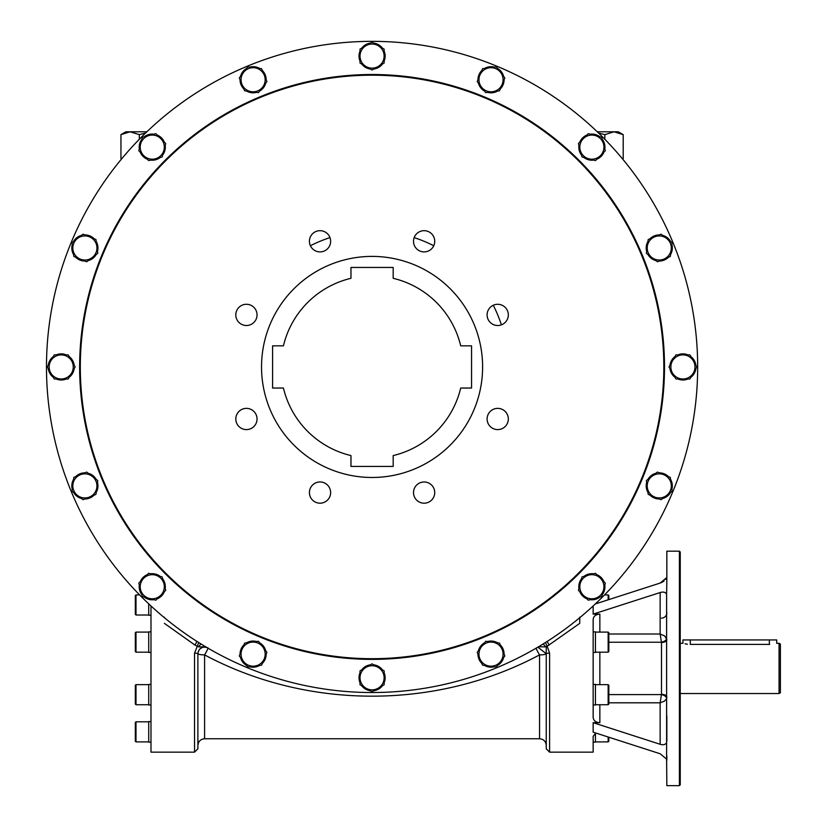 <?xml version="1.0" encoding="UTF-8"?>
<svg xmlns="http://www.w3.org/2000/svg" width="827" height="827" viewBox="0 0 827 827"><rect width="100%" height="100%" fill="white"/><g stroke="black" fill="none" stroke-linecap="round" stroke-linejoin="round"><path stroke-width="1.24" d="M545.417 642.548L547.195 646.259L545.52 646.89L539.132 646.776M542.657 644.264A3.349 1.158 -120.8 0 1 545.52 646.89M579.748 617.18L579.748 623.362L547.195 646.259L549.604 653.134A3.349 0.61 -0 0 0 546.254 653.743L537.87 647.148M549.242 645.019A3.349 0.527 57.1 0 1 547.412 641.287L546.812 641.659M579.748 617.697L579.748 623.362M595.833 733.032L593.155 736.34L593.155 752.156L549.604 752.156L549.604 653.134M593.155 619.805L593.155 619.433C593.528 616.167 595.76 614.399 599.854 614.12L593.155 614.12L660.142 592.546C663.285 591.605 665.446 592.142 666.614 594.158L666.614 759.145L660.142 753.759L593.155 732.174L593.155 722.695L599.854 722.695C595.771 722.426 593.538 720.658 593.155 717.391L593.155 717.019M593.155 619.433L593.155 717.391M593.155 614.12L593.155 605.964M164.387 617.697L164.387 617.18M201.488 644.264A3.349 1.158 120.8 0 0 198.625 646.89L194.893 645.019A3.349 0.527 122.9 0 0 196.733 641.287L197.333 641.659M194.893 645.019L164.387 623.362M207.959 647.861C202.253 646.021 198.893 647.986 197.891 653.743A3.349 0.61 -0 0 0 194.541 653.134L198.728 642.548M150.99 605.964L150.99 752.156L194.541 752.156L197.891 748.807L197.891 653.609M198.625 646.89L205.013 646.776M546.254 653.63A6.699 1.292 180 0 1 539.555 654.891C436.594 709.907 307.582 709.948 204.589 654.891L204.589 738.759L539.555 738.759L539.555 654.891A6.699 0.662 59.5 0 1 536.134 648.172M197.891 653.63A6.699 1.292 180 0 0 204.589 654.891A6.699 0.662 120.5 0 0 205.354 653.599A6.699 0.662 120.5 0 0 208.011 648.172M549.604 752.156L546.254 748.807L546.254 653.743L537.86 647.159M679.401 551.175L679.401 785.65L680.239 784.813L680.239 552.012L679.401 551.175L666.841 551.175L666.841 580.905L666.614 577.68L660.142 583.066L662.189 582.198M662.468 582.043L664.122 580.916M665.663 579.365L666.541 577.866M666.614 742.656C665.446 744.672 663.295 745.22 660.142 744.279L593.155 722.695M666.841 580.905L666.614 594.158M595.306 603.958L660.142 583.066M206.285 647.159L203.049 647.117L199.989 648.802L198.377 651.19L197.891 653.743L197.891 748.807M546.254 646.673L546.254 653.609M666.614 759.145L666.841 785.65L679.401 785.65M608.827 694.587L661.445 694.587A5.355 2.719 15.4 0 1 666.655 698.267L666.841 697.099L666.242 699.177L664.288 701.213L660.142 702.805L660.142 744.279M666.841 741.292L666.841 716.048L666.841 741.292M593.155 742.139L595.43 742.139L595.43 733.249M666.841 755.909L666.841 760.24M666.841 697.099A5.355 2.76 180 0 0 661.486 694.329L660.142 702.805L608.827 702.805M593.155 652.42L595.43 652.42L595.43 631.849L593.155 631.849M593.155 704.976L595.43 704.976L595.43 684.405L593.155 684.405M608.827 642.238L661.445 642.238L660.142 634.009L664.774 635.973L666.841 639.726A5.355 2.76 0 0 1 661.486 642.486L661.445 642.238A5.355 2.719 164.6 0 0 666.655 638.558M150.99 631.849L148.715 631.849L148.715 652.42L150.99 652.42L148.715 652.42M150.99 615.257L148.715 615.257L148.715 603.834M148.715 742.139L150.99 742.139L148.715 742.139L148.715 721.568L150.99 721.568M148.715 704.976L150.99 704.976L148.715 704.976L148.715 684.405L150.99 684.405M501.389 324.846A136 136 0 0 0 493.274 305.256M433.751 245.733A136 136 0 0 0 414.162 237.618M329.983 237.618A136 136 0 0 0 310.394 245.733M608.827 737.219L608.827 741.23L608.155 741.902L608.155 737.012M608.155 632.086L608.827 632.758L608.827 651.511L608.155 652.183L608.155 632.086L595.43 632.086M608.155 684.642L608.827 685.314L608.827 704.066L608.155 704.738L608.155 684.642L595.43 684.642M608.155 704.738L595.43 704.738M608.155 599.813L608.155 594.923L604.527 594.923M135.318 651.511L135.318 632.758L135.99 632.086L135.99 652.183L148.715 652.183L135.99 652.183L135.318 651.511L135.99 652.183M135.99 615.019L135.318 614.347L135.318 595.595L135.99 594.923L135.99 615.019L148.715 615.019M135.318 741.23L135.99 741.902L135.318 741.23L135.318 722.478L135.99 721.806L135.99 741.902L148.715 741.902M135.318 704.066L135.99 704.738L135.318 704.066L135.318 685.314L135.99 684.642L135.99 704.738L148.715 704.738M608.827 599.596L608.827 595.595L608.155 594.923M597.27 131.793L618.276 131.793L623.196 134.636L614.006 131.793L623.196 134.636L623.196 158.588L622.266 158.588M121.879 158.588L120.949 158.588L120.949 134.636L130.128 131.793L120.949 134.636L125.869 131.793L130.128 131.793L139.318 134.636L139.318 139.267M614.006 131.793L604.826 134.636L604.826 139.267M604.826 134.636L598.614 133.085M145.531 133.085L139.318 134.636M779.055 693.533L780.399 692.757L780.399 644.057L779.055 643.292L779.055 693.533L680.239 693.533M769.679 644.398C779.189 643.189 779.189 643.189 769.679 644.398L690.287 644.398C680.786 643.189 680.786 643.189 690.287 644.398L690.287 639.943L776.718 639.943L776.718 643.385M685.056 643.83L687.454 644.223M146.875 131.793L130.128 131.793M680.239 643.292L682.926 643.292L682.926 639.943L690.287 639.943M372.067 41.35A325.59 325.59 0 0 1 654.043 529.735A325.59 325.59 0 0 1 90.102 529.735A325.59 325.59 0 0 1 372.067 41.35M73.551 492.406A13.067 13.067 0 0 0 81.532 498.526A13.067 13.067 0 0 1 73.551 492.406M48.266 368.615A13.067 13.067 0 0 0 53.29 377.319A13.067 13.067 0 0 1 48.266 368.615M249.702 666.738A13.067 13.067 0 0 0 259.668 665.425A13.067 13.067 0 0 1 249.702 666.738M144.291 597.094A13.067 13.067 0 0 0 153.998 599.689A13.067 13.067 0 0 1 144.291 597.094M670.583 241.474A13.067 13.067 0 0 0 662.613 235.354A13.067 13.067 0 0 1 670.583 241.474M695.879 365.265A13.067 13.067 0 0 0 690.855 356.561A13.067 13.067 0 0 1 695.879 365.265M494.432 67.142A13.067 13.067 0 0 0 484.477 68.455A13.067 13.067 0 0 1 494.432 67.142M599.854 136.786A13.067 13.067 0 0 0 590.147 134.191A13.067 13.067 0 0 1 599.854 136.786M497.534 665.456A13.067 13.067 0 0 0 503.653 657.486A13.067 13.067 0 0 1 497.534 665.456M373.752 690.741A13.067 13.067 0 0 0 382.456 685.717A13.067 13.067 0 0 1 373.752 690.741M671.875 489.305A13.067 13.067 0 0 0 670.563 479.34A13.067 13.067 0 0 1 671.875 489.305M590.147 599.689A13.067 13.067 0 0 0 599.854 597.094A13.067 13.067 0 0 1 590.147 599.689M246.601 68.424A13.067 13.067 0 0 0 240.492 76.394A13.067 13.067 0 0 1 246.601 68.424M370.393 43.128A13.067 13.067 0 0 0 361.688 48.162A13.067 13.067 0 0 1 370.393 43.128M72.269 244.575A13.067 13.067 0 0 0 73.582 254.54A13.067 13.067 0 0 1 72.269 244.575M141.924 139.163A13.067 13.067 0 0 0 139.318 148.87A13.067 13.067 0 0 1 141.924 139.163M372.067 75.185A291.755 291.755 0 0 1 624.736 512.823A291.755 291.755 0 0 1 119.398 512.823A291.755 291.755 0 0 1 372.067 75.185M320.028 503.188A10.606 10.606 0 0 1 310.838 487.279A10.606 10.606 0 0 1 329.218 487.279A10.606 10.606 0 0 1 320.028 503.188M413.51 492.582A10.606 10.606 0 0 1 429.42 483.402A10.606 10.606 0 0 1 429.42 501.772A10.606 10.606 0 0 1 413.51 492.582M487.103 418.979A10.606 10.606 0 0 1 503.023 409.799A10.606 10.606 0 0 1 503.023 428.169A10.606 10.606 0 0 1 487.103 418.979M497.72 325.507A10.606 10.606 0 0 1 488.53 309.587A10.606 10.606 0 0 1 506.899 309.587A10.606 10.606 0 0 1 497.72 325.507M424.117 251.904A10.606 10.606 0 0 1 414.927 235.995A10.606 10.606 0 0 1 433.307 235.995A10.606 10.606 0 0 1 424.117 251.904M320.028 251.904A10.606 10.606 0 0 1 310.838 235.995A10.606 10.606 0 0 1 329.218 235.995A10.606 10.606 0 0 1 320.028 251.904M246.425 325.507A10.606 10.606 0 0 1 237.235 309.587A10.606 10.606 0 0 1 255.615 309.587A10.606 10.606 0 0 1 246.425 325.507M246.425 429.595A10.606 10.606 0 0 1 237.235 413.676A10.606 10.606 0 0 1 255.615 413.676A10.606 10.606 0 0 1 246.425 429.595M372.067 256.401A110.539 110.539 0 0 1 467.803 422.204A110.539 110.539 0 0 1 276.342 422.204A110.539 110.539 0 0 1 372.067 256.401M153.998 134.191A13.067 13.067 0 0 0 144.291 136.786M164.346 142.161A13.067 13.067 0 0 0 157.244 135.059M162.619 155.114A13.067 13.067 0 0 0 165.214 145.407M150.535 160.087A13.067 13.067 0 0 0 160.242 157.481M143.743 155.662L148.664 160.583L155.383 158.784A12.064 12.064 0 0 0 163.911 150.256L162.113 156.985L155.383 158.784A12.064 12.064 0 0 1 143.743 155.662L138.812 150.741L142.42 137.292L149.149 135.483L155.869 133.685L165.72 143.526L163.911 150.256A12.064 12.064 0 0 0 149.149 135.483A12.064 12.064 0 0 0 143.743 155.662L140.187 152.106A13.067 13.067 0 0 0 147.289 159.218M81.532 235.354A13.067 13.067 0 0 0 73.551 241.474M94.144 238.765A13.067 13.067 0 0 0 84.861 234.92M97.493 251.387A13.067 13.067 0 0 0 96.18 241.422M88.241 260.608A13.067 13.067 0 0 0 96.211 254.489M75.629 257.197A13.067 13.067 0 0 0 84.912 261.043M83.062 234.175L95.932 239.51L97.751 253.31L86.701 261.787L80.271 259.12A12.064 12.064 0 0 0 96.842 246.405A12.064 12.064 0 0 0 77.542 238.414L83.062 234.175M72.021 242.652L77.542 238.414A12.064 12.064 0 0 0 72.931 249.558L72.021 242.652M73.841 256.463L72.931 249.558A12.064 12.064 0 0 0 80.271 259.12L73.841 256.463M382.456 48.162A13.067 13.067 0 0 0 373.752 43.128M384.131 61.115A13.067 13.067 0 0 0 384.131 51.067M373.752 69.044A13.067 13.067 0 0 0 382.456 64.02M361.688 64.02A13.067 13.067 0 0 0 370.393 69.044M360.014 51.067A13.067 13.067 0 0 0 360.014 61.115M384.131 49.124L384.131 63.048L372.067 70.016L360.014 63.048L360.014 56.091A12.064 12.064 0 0 0 378.104 66.532A12.064 12.064 0 0 0 378.104 45.65L384.131 49.124M372.067 42.167L378.104 45.65A12.064 12.064 0 0 0 366.041 45.65L372.067 42.167M360.014 49.124L366.041 45.65A12.064 12.064 0 0 0 360.014 56.091L360.014 49.124M259.668 68.455A13.067 13.067 0 0 0 249.702 67.142M266.18 79.774A13.067 13.067 0 0 0 262.335 70.491M259.626 91.073A13.067 13.067 0 0 0 265.736 83.103M246.56 91.053A13.067 13.067 0 0 0 256.525 92.366M240.047 79.723A13.067 13.067 0 0 0 243.893 89.006M261.59 68.703L266.914 81.573L258.448 92.614L244.637 90.794L241.97 84.364A12.064 12.064 0 0 0 262.676 87.093A12.064 12.064 0 0 0 254.685 67.793L261.59 68.703M247.79 66.884L254.685 67.793A12.064 12.064 0 0 0 243.551 72.414L247.79 66.884M239.313 77.934L243.551 72.414A12.064 12.064 0 0 0 241.97 84.364L239.313 77.934M579.799 591.718A13.067 13.067 0 0 0 586.901 598.82M581.526 578.766A13.067 13.067 0 0 0 578.931 588.473M593.61 573.793A13.067 13.067 0 0 0 583.903 576.398M603.958 581.774A13.067 13.067 0 0 0 596.846 574.662M602.221 594.716A13.067 13.067 0 0 0 604.826 585.009M588.276 600.195L578.424 590.344L582.032 576.895L595.481 573.297L600.402 578.218A12.064 12.064 0 0 0 580.223 583.624A12.064 12.064 0 0 0 594.995 598.397L588.276 600.195M601.725 596.587L594.995 598.397A12.064 12.064 0 0 0 603.524 589.868L601.725 596.587M605.323 583.138L603.524 589.868A12.064 12.064 0 0 0 600.402 578.218L605.323 583.138M662.613 498.526A13.067 13.067 0 0 0 670.583 492.406M650.001 495.115A13.067 13.067 0 0 0 659.284 498.96M646.652 482.492A13.067 13.067 0 0 0 647.965 492.447M655.904 473.271A13.067 13.067 0 0 0 647.934 479.391M668.516 476.683A13.067 13.067 0 0 0 659.233 472.837M661.073 499.704L648.213 494.37L646.394 480.57L657.444 472.093L663.874 474.76A12.064 12.064 0 0 0 647.303 487.475A12.064 12.064 0 0 0 666.603 495.466L661.073 499.704M672.124 491.228L666.603 495.466A12.064 12.064 0 0 0 671.214 484.322L672.124 491.228M670.304 477.417L671.214 484.322A12.064 12.064 0 0 0 663.874 474.76L670.304 477.417M361.688 685.717A13.067 13.067 0 0 0 370.393 690.741M360.014 672.764A13.067 13.067 0 0 0 360.014 682.813M370.393 664.836A13.067 13.067 0 0 0 361.688 669.86M382.456 669.86A13.067 13.067 0 0 0 373.752 664.836M384.131 682.813A13.067 13.067 0 0 0 384.131 672.764M360.014 684.756L360.014 670.831L372.067 663.864L384.131 670.831L384.131 677.789A12.064 12.064 0 0 0 366.041 667.348A12.064 12.064 0 0 0 366.041 688.229L360.014 684.756M372.067 691.713L366.041 688.229A12.064 12.064 0 0 0 378.104 688.229L372.067 691.713M384.131 684.756L378.104 688.229A12.064 12.064 0 0 0 384.131 677.789L384.131 684.756M484.477 665.425A13.067 13.067 0 0 0 494.432 666.738M477.965 654.105A13.067 13.067 0 0 0 481.81 663.388M484.519 642.796A13.067 13.067 0 0 0 478.399 650.777M497.585 642.827A13.067 13.067 0 0 0 487.62 641.514M504.098 654.157A13.067 13.067 0 0 0 500.242 644.874M482.554 665.177L477.22 652.307L485.697 641.266L499.508 643.086L502.165 649.515A12.064 12.064 0 0 0 481.459 646.786A12.064 12.064 0 0 0 489.46 666.086L482.554 665.177M496.355 666.996L489.46 666.086A12.064 12.064 0 0 0 500.593 661.466L496.355 666.996M504.832 655.945L500.593 661.466A12.064 12.064 0 0 0 502.165 649.515L504.832 655.945M604.826 148.87A13.067 13.067 0 0 0 602.221 139.163M596.846 159.218A13.067 13.067 0 0 0 603.958 152.106M583.903 157.481A13.067 13.067 0 0 0 593.61 160.087M578.931 145.407A13.067 13.067 0 0 0 581.526 155.114M586.901 135.059A13.067 13.067 0 0 0 579.799 142.161M605.323 150.741L595.481 160.583L582.032 156.985L578.424 143.526L583.345 138.605A12.064 12.064 0 0 0 588.752 158.784A12.064 12.064 0 0 0 603.524 144.012L605.323 150.741M601.725 137.292L603.524 144.012A12.064 12.064 0 0 0 594.995 135.483L601.725 137.292M588.276 133.685L594.995 135.483A12.064 12.064 0 0 0 583.345 138.605L588.276 133.685M503.653 76.394A13.067 13.067 0 0 0 497.534 68.424M500.242 89.006A13.067 13.067 0 0 0 504.098 79.723M487.62 92.366A13.067 13.067 0 0 0 497.585 91.053M478.399 83.103A13.067 13.067 0 0 0 484.519 91.073M481.81 70.491A13.067 13.067 0 0 0 477.965 79.774M504.832 77.934L499.508 90.794L485.697 92.614L477.22 81.573L479.887 75.133A12.064 12.064 0 0 0 492.603 91.704A12.064 12.064 0 0 0 500.593 72.414L504.832 77.934M496.355 66.884L500.593 72.414A12.064 12.064 0 0 0 489.46 67.793L496.355 66.884M482.554 68.703L489.46 67.793A12.064 12.064 0 0 0 479.887 75.133L482.554 68.703M690.855 377.319A13.067 13.067 0 0 0 695.879 368.615M677.902 378.993A13.067 13.067 0 0 0 687.95 378.993M669.963 368.615A13.067 13.067 0 0 0 674.987 377.319M674.987 356.561A13.067 13.067 0 0 0 669.963 365.265M687.95 354.876A13.067 13.067 0 0 0 677.902 354.876M689.883 378.993L675.959 378.993L669.002 366.94L675.959 354.876L682.926 354.876A12.064 12.064 0 0 0 672.475 372.967A12.064 12.064 0 0 0 693.367 372.967L689.883 378.993M696.851 366.94L693.367 372.967A12.064 12.064 0 0 0 693.367 360.913L696.851 366.94M689.883 354.876L693.367 360.913A12.064 12.064 0 0 0 682.926 354.876L689.883 354.876M670.563 254.54A13.067 13.067 0 0 0 671.875 244.575M659.233 261.043A13.067 13.067 0 0 0 668.516 257.197M647.934 254.489A13.067 13.067 0 0 0 655.904 260.608M647.965 241.422A13.067 13.067 0 0 0 646.652 251.387M659.284 234.92A13.067 13.067 0 0 0 650.001 238.765M670.304 256.463L657.444 261.787L646.394 253.31L648.213 239.51L654.643 236.842A12.064 12.064 0 0 0 651.924 257.548A12.064 12.064 0 0 0 671.214 249.558L670.304 256.463M672.124 242.652L671.214 249.558A12.064 12.064 0 0 0 666.603 238.414L672.124 242.652M661.073 234.175L666.603 238.414A12.064 12.064 0 0 0 654.643 236.842L661.073 234.175M139.318 585.009A13.067 13.067 0 0 0 141.924 594.716M147.289 574.662A13.067 13.067 0 0 0 140.187 581.774M160.242 576.398A13.067 13.067 0 0 0 150.535 573.793M165.214 588.473A13.067 13.067 0 0 0 162.619 578.766M160.789 595.275A12.064 12.064 0 0 0 155.383 575.096A12.064 12.064 0 0 0 140.621 589.868L138.812 583.138L148.664 573.297L162.113 576.895L165.72 590.344L160.789 595.275A12.064 12.064 0 0 1 149.149 598.397L142.42 596.587L140.621 589.868A12.064 12.064 0 0 0 149.149 598.397L155.869 600.195L160.789 595.275L157.244 598.82A13.067 13.067 0 0 0 164.346 591.718M243.551 661.466L239.313 655.945L241.97 649.515A12.064 12.064 0 0 0 254.685 666.086A12.064 12.064 0 0 0 264.258 658.747L261.59 665.177L247.79 666.996L240.492 657.486A13.067 13.067 0 0 0 246.601 665.456M243.893 644.874A13.067 13.067 0 0 0 240.047 654.157M256.525 641.514A13.067 13.067 0 0 0 246.56 642.827M265.736 650.777A13.067 13.067 0 0 0 259.626 642.796M262.335 663.388A13.067 13.067 0 0 0 266.18 654.105M241.97 649.515L244.637 643.086L258.448 641.266L266.914 652.307L264.258 658.747A12.064 12.064 0 0 0 251.542 642.176A12.064 12.064 0 0 0 241.97 649.515M53.29 356.561A13.067 13.067 0 0 0 48.266 365.265M66.243 354.876A13.067 13.067 0 0 0 56.195 354.876M74.172 365.265A13.067 13.067 0 0 0 69.148 356.561M69.148 377.319A13.067 13.067 0 0 0 74.172 368.615M56.195 378.993A13.067 13.067 0 0 0 66.243 378.993M54.262 354.876L68.186 354.876L75.143 366.94L68.186 378.993L61.219 378.993A12.064 12.064 0 0 0 71.66 360.913A12.064 12.064 0 0 0 50.778 360.913L54.262 354.876M47.294 366.94L50.778 360.913A12.064 12.064 0 0 0 50.778 372.967L47.294 366.94M54.262 378.993L50.778 372.967A12.064 12.064 0 0 0 61.219 378.993L54.262 378.993M73.582 479.34A13.067 13.067 0 0 0 72.269 489.305M84.912 472.837A13.067 13.067 0 0 0 75.629 476.683M96.211 479.391A13.067 13.067 0 0 0 88.241 473.271M96.18 492.447A13.067 13.067 0 0 0 97.493 482.492M84.861 498.96A13.067 13.067 0 0 0 94.144 495.115M73.841 477.417L86.701 472.093L97.751 480.57L95.932 494.37L89.502 497.037A12.064 12.064 0 0 0 92.221 476.331A12.064 12.064 0 0 0 72.931 484.322L73.841 477.417M72.021 491.228L72.931 484.322A12.064 12.064 0 0 0 77.542 495.466L72.021 491.228M83.062 499.704L77.542 495.466A12.064 12.064 0 0 0 89.502 497.037L83.062 499.704M393.176 455.574A91.115 91.115 0 0 0 460.701 388.039L471.555 388.039L471.555 345.841L460.701 345.841A91.115 91.115 0 0 0 393.176 278.306L393.176 267.452L350.968 267.452L350.968 278.306A91.115 91.115 0 0 0 283.434 345.841L272.59 345.841L272.59 388.039L283.434 388.039A91.115 91.115 0 0 0 350.968 455.574L350.968 466.428L393.176 466.428L393.176 455.574M194.541 653.134L194.541 752.156M599.854 704.738L599.854 722.695M599.854 614.12L599.854 632.086M608.827 634.009L660.142 634.009L660.142 592.546M599.854 652.183L599.854 684.642M661.486 694.329L661.486 642.486M769.348 639.943L769.348 644.398M372.067 74.513A292.427 292.427 0 0 1 625.326 513.153A292.427 292.427 0 0 1 118.819 513.153A292.427 292.427 0 0 1 372.067 74.513M204.589 738.759C200.516 739.152 198.284 741.385 197.891 745.458M539.555 738.759C543.628 739.152 545.861 741.385 546.254 745.458M661.486 618.162C664.743 617.852 666.531 616.063 666.841 612.807M608.155 741.902L595.43 741.902M608.155 652.183L595.43 652.183M135.99 721.806L148.715 721.806L135.99 721.806L135.318 722.478M135.99 632.086L148.715 632.086M135.318 595.595L135.99 594.923L139.618 594.923M135.99 684.642L148.715 684.642M779.055 643.292L777.049 643.292"/></g></svg>
